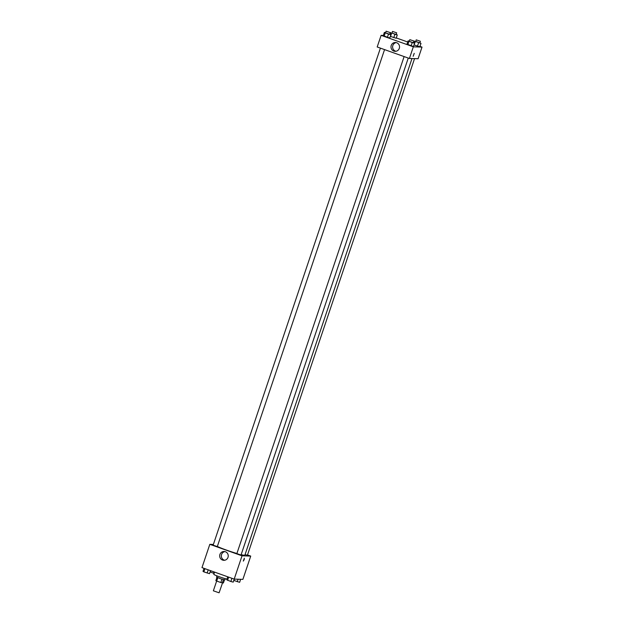 <?xml version="1.0" encoding="UTF-8"?>
<svg xmlns="http://www.w3.org/2000/svg" width="624" height="624" viewBox="0 0 624 624"><rect width="100%" height="100%" fill="white"/><g stroke="black" fill="none" stroke-linecap="round" stroke-linejoin="round"><path stroke-width="0.94" d="M216.653 581.03L213.361 590.811L219.094 592.8L222.503 582.949M221.949 579.212L220.834 582.527L216.7 581.053L215.857 580.648L216.965 577.364M224.461 579.883L223.415 582.98L220.834 582.527M223.415 579.641L222.3 582.949M225.326 578.69L224.921 579.891L220.654 578.791L216.583 577.083L216.988 575.882M217.815 577.746L216.7 581.053M214.547 572.099L213.806 574.298A7.917 0.585 18.6 0 0 218.572 576.482A7.917 0.585 18.6 0 0 226.949 579.111M247.51 554.947L250.723 556.093L242.884 579.376L234.195 579.103L201.981 567.614L209.82 544.331L213.385 544.44M222.565 560.071A4.415 4.274 91.8 0 1 224.11 551.483A4.415 4.274 91.8 0 1 228.244 556.031A4.415 4.274 91.8 0 1 222.565 560.071M250.723 556.093L242.034 555.82L234.195 579.103M242.034 555.82L209.82 544.331M224.913 551.593A4.415 4.274 -88.2 0 0 224.64 560.251M244.195 559.666L243.298 561.101L244.335 558.199L244.195 559.666M236.917 553.621L241.012 555.04L408.268 58.063M245.053 554.619L247.408 555.243L414.539 58.633M380.406 48.126L213.135 545.181L217.3 546.585L384.556 49.608M241.145 554.65A15.413 1.131 18.6 0 0 244.382 555.243A15.413 1.131 18.6 0 0 244.881 555.126L411.996 58.555M217.347 546.445A15.413 1.131 18.6 0 0 236.894 553.488M419.983 46.379L422.019 47.096L418.103 58.742L409.414 58.469L377.192 46.979L381.116 35.342L383.362 35.412M407.706 41.995L396.271 37.924M406.965 44.187L413.478 46.504L406.965 44.187L408.088 40.856L409.313 41.168M383.261 35.732L389.766 38.056L383.261 35.732L384.376 32.401L385.601 32.713M390.335 36.371L396.162 38.251L390.335 36.371M422.019 47.096L413.33 46.823L381.116 35.342M419.874 46.706L417.487 46.106L419.874 46.706L420.997 43.384L415.701 41.371M414.235 44.944L417.487 46.106L414.047 44.827L415.35 41.613M399.305 48.344A4.415 4.274 91.8 0 1 390.991 46.769A4.415 4.274 91.8 0 1 395.398 42.494A4.415 4.274 91.8 0 1 399.305 48.344M413.33 46.823L409.414 58.469M414.203 53.368L413.197 56.277L414.203 53.368M396.209 42.596A4.415 4.274 -88.2 0 0 395.936 51.262M413.189 56.277L414.227 53.375M413.494 42.541L414.601 43.181L412.214 42.572L408.088 40.856M409.82 39.655L409.258 41.317L413.353 42.736L413.985 41.059L409.82 39.655L413.985 41.059M414.601 43.181L413.478 46.504M412.214 42.572L411.091 45.903M408.954 41.418L407.839 44.741M389.782 34.086L390.889 34.726L388.502 34.125L384.376 32.401M386.108 31.2L385.546 32.861L389.649 34.281L390.273 32.604L386.108 31.2L390.273 32.604M390.889 34.726L389.766 38.056M388.502 34.125L387.379 37.448M385.242 32.963L384.127 36.286M419.882 42.736L420.997 43.384M416.216 39.858L415.654 41.519L419.749 42.939L420.381 41.262L416.216 39.858L420.381 41.262M414.484 41.059L413.915 42.744M418.603 42.775L417.487 46.106M396.17 34.281L397.285 34.928L394.891 34.32L391.989 32.916M392.504 31.403L391.942 33.064L396.037 34.484L396.669 32.807L392.504 31.403L396.669 32.807M390.772 32.604L390.203 34.289M397.285 34.928L396.162 38.251M394.891 34.32L393.775 37.651M391.638 33.166L390.523 36.488M234.242 579.103L233.228 582.114L230.841 581.506L226.715 579.79L227.729 576.794M231.925 578.292L230.841 581.506M228.665 577.13L227.588 580.343M210.522 570.664L209.516 573.659L203.876 571.896L203.003 571.334L204.017 568.339M208.213 569.837L207.129 573.05M204.953 568.675L203.876 571.896M240.638 579.306L239.624 582.317L233.797 580.429M238.072 579.228L237.237 581.708M234.46 579.111L233.977 580.546M214.11 573.401L210.085 571.974M213.977 571.896L213.525 573.253M210.725 570.734L210.272 572.091M236.847 553.636L404.118 56.581"/></g></svg>
